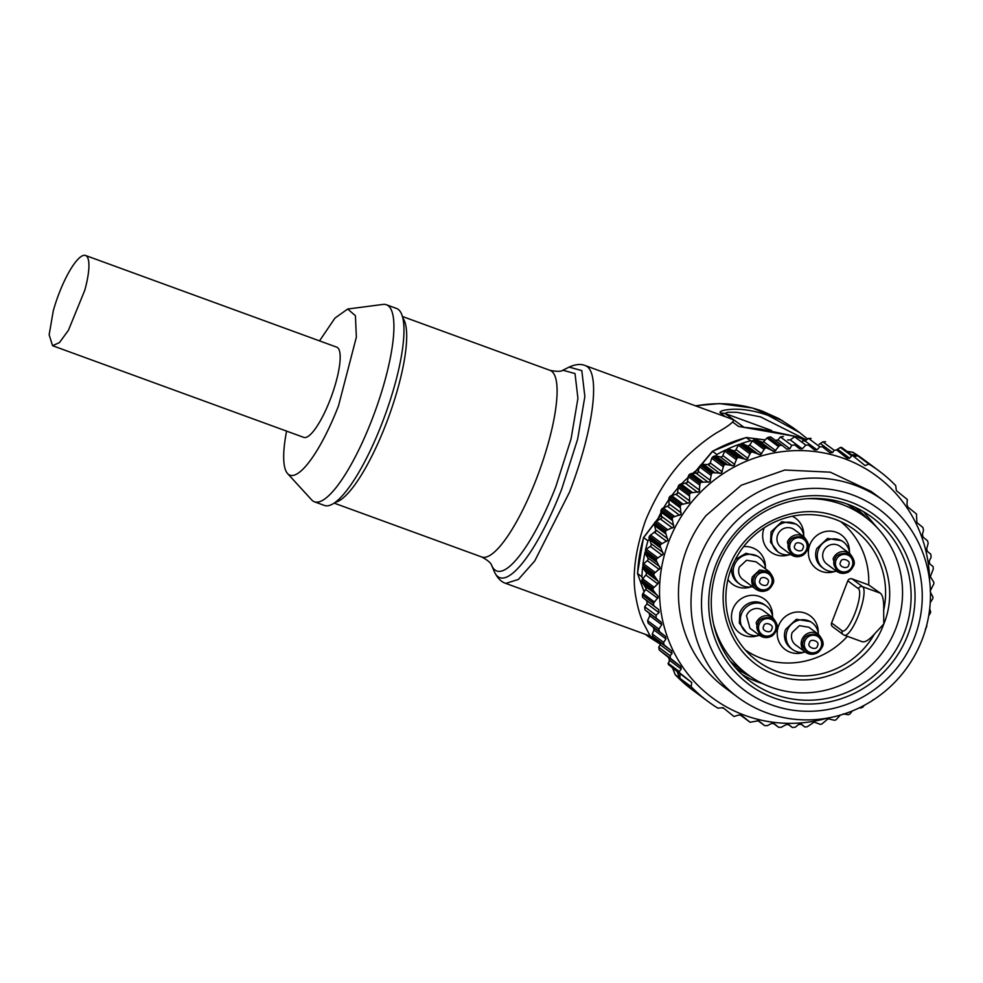 <?xml version="1.0" encoding="UTF-8"?>
<svg xmlns="http://www.w3.org/2000/svg" width="983" height="983" viewBox="0 0 983 983"><rect width="100%" height="100%" fill="white"/><g stroke="black" fill="none" stroke-linecap="round" stroke-linejoin="round"><path stroke-width="1.47" d="M734.24 537.529A102.121 98.693 -53.4 0 1 872.068 517.328A102.121 98.693 -53.4 0 1 888.153 661.117A102.121 98.693 -53.4 0 1 750.324 681.33A102.121 98.693 -53.4 0 1 734.24 537.529M863.406 511.602L877.758 528.362M762.538 683.578A102.121 98.693 -53.4 0 1 742.337 674.694M891.335 663.636A105.439 101.9 126.6 0 0 877.684 517.451A105.439 101.9 126.6 0 0 732.421 536.03A105.439 101.9 126.6 0 0 746.072 682.214A105.439 101.9 126.6 0 0 891.335 663.636M726.867 531.57A112.812 109.015 126.6 0 0 741.477 687.965A112.812 109.015 126.6 0 0 896.889 668.096A112.812 109.015 126.6 0 0 882.279 511.701A112.812 109.015 126.6 0 0 726.867 531.57M902.947 673.036A122.371 118.255 -53.4 0 1 737.803 697.242A122.371 118.255 -53.4 0 1 718.524 524.947A122.371 118.255 -53.4 0 1 883.68 500.728A122.371 118.255 -53.4 0 1 902.947 673.036M737.803 697.242L725.257 687.94A122.371 118.255 -53.4 0 1 705.991 515.633L741.268 485.246L784.815 470.021L830.316 472.184L871.147 491.426L883.68 500.728M827.207 718.155A138.013 133.369 -53.4 0 1 680.261 663.341A138.013 133.369 -53.4 0 1 690.558 503.468A138.013 133.369 -53.4 0 1 839.285 456.886A138.013 133.369 -53.4 0 1 929.574 580.265M926.76 624.77L926.736 626.282A143.53 138.701 -53.4 0 1 926.244 627.756L925.335 629.108M929.697 608.772L930.618 611.831A143.53 138.701 -53.4 0 1 930.287 613.355L928.738 615.579M930.446 592.294L933.002 597.111A143.53 138.701 -53.4 0 1 932.818 598.659L930.237 602.604M670.062 496.255A143.53 138.701 -53.4 0 0 669.03 497.693L668.919 505.483L661.854 508.825A143.53 138.701 -53.4 0 0 660.969 510.374L661.657 518.09L654.948 522.157A143.53 138.701 -53.4 0 0 654.273 523.681L665.442 531.975L654.273 523.681L655.833 530.931L649.456 536.104A143.53 138.701 -53.4 0 0 648.927 537.689L660.097 545.97L648.927 537.689L651.041 543.648A2.212 2.138 -53.4 0 1 650.291 546.388L646.273 549.251A2.212 2.138 -53.4 0 0 645.401 550.505A143.53 138.701 -53.4 0 1 647.957 540.797L643.509 537.554L637.512 573.445L641.911 576.898A143.53 138.701 -53.4 0 1 642.661 566.847L653.83 575.141A143.53 138.701 -53.4 0 1 654.002 573.593L660.134 568.248L656.214 560.421A143.53 138.701 -53.4 0 1 656.546 558.897L663.242 554.105L660.097 545.97A143.53 138.701 -53.4 0 1 660.588 544.496L667.801 540.331L665.442 531.975A143.53 138.701 -53.4 0 1 666.081 530.55L673.736 527.06L672.188 518.569A143.53 138.701 -53.4 0 1 672.962 517.205L680.998 514.453L680.261 505.901A143.53 138.701 -53.4 0 1 681.182 504.635L689.501 502.632L689.575 494.117A143.53 138.701 -53.4 0 1 690.619 492.938L699.146 491.721L700.031 483.341A143.53 138.701 -53.4 0 1 701.174 482.272L709.837 481.867L711.508 473.683A143.53 138.701 -53.4 0 1 712.749 472.749L721.461 473.155L723.869 465.266A143.53 138.701 -53.4 0 1 725.208 464.455L733.871 465.696L737.004 458.164A143.53 138.701 -53.4 0 1 738.417 457.5L746.957 459.565L750.766 452.475A143.53 138.701 -53.4 0 1 752.228 451.959L760.547 454.822L764.983 448.248A143.53 138.701 -53.4 0 1 766.482 447.892L774.518 451.529L779.519 445.52A143.53 138.701 -53.4 0 1 781.927 445.225L786.916 449.182L789.927 448.776L791.72 445.336L794.706 444.906L799.634 448.826L802.263 448.838L805.814 445.115L808.419 445.102L814.44 449.895L817.008 449.858L819.822 446.798L822.353 446.749L829.959 452.794L832.576 452.573L834.223 450.288L836.816 450.054L847.211 458.348L849.644 458.213L851.647 455.842L852.863 455.768L865.089 465.549L868.911 464.099A143.53 138.701 -53.4 0 1 878.962 470.882A143.53 138.701 -53.4 0 1 895.697 485.602L896.373 490.664L907.321 499.499L906.977 504.254L907.764 506.97L916.451 513.986L916.893 522.6L922.865 527.453L923.541 530.083L922.41 534.494L923.062 537.123L927.547 540.773L928.173 543.366L926.699 548.747L927.288 551.328L930.79 554.179L931.134 557.287L929.34 560.715L929.66 563.8L933.076 566.589A143.53 138.701 -53.4 0 1 933.309 569.01L930.323 576.628L933.85 582.28A143.53 138.701 -53.4 0 1 933.838 583.828L930.164 591.016M852.777 455.707L841.681 447.474L840.367 447.462L851.647 455.842L852.863 455.768M750.68 440.74L752.413 440.986L749.697 444.955A2.212 2.138 -53.4 0 1 746.982 445.741L742.644 443.738A2.212 2.138 -53.4 0 0 741.157 443.64A143.53 138.701 -53.4 0 1 750.68 440.74L746.109 437.521L712.466 451.234L716.865 454.539A143.53 138.701 -53.4 0 1 725.835 449.882L737.004 458.164L725.835 449.882A2.212 2.138 -53.4 0 0 724.717 451.05L722.824 455.596A2.212 2.138 -53.4 0 1 720.306 456.935L715.747 455.94L716.865 454.539M727.248 449.219A143.53 138.701 -53.4 0 1 739.597 444.181L750.766 452.475L739.597 444.181A2.212 2.138 -53.4 0 0 738.368 445.238L736.009 449.575A2.212 2.138 -53.4 0 1 733.379 450.644L728.833 449.12A2.212 2.138 -53.4 0 0 727.248 449.219L738.417 457.5M668.133 506.22L669.19 504.881M686.552 483.157L687.609 481.842M851.376 454.662L857.188 455.473L852.666 452.266M675.149 674.449L675.223 674.707A143.53 138.701 -53.4 0 0 692.401 689.894L675.198 674.67M708.976 464.406A2.212 2.138 -53.4 0 0 710.279 462.968L707.92 464.554L719.888 473.45M840.453 714.985L836.066 719.777A143.53 138.701 -53.4 0 1 834.604 720.293L828.104 718.782L821.849 724.004A143.53 138.701 -53.4 0 1 820.338 724.36L814.133 722.087L807.313 726.732A143.53 138.701 -53.4 0 1 804.905 727.027L801.489 724.238L798.417 724.606L795.431 727.15L792.335 727.494L788.833 724.643L786.191 724.631L781.227 727.297L778.573 727.26L774.088 723.611L771.385 723.549L767.293 725.663L764.577 725.589L758.606 720.748L750.078 722.247L741.403 715.231L738.565 715.071L733.982 716.496L723.021 707.649L717.909 708.153A143.53 138.701 -53.4 0 1 707.858 701.37A143.53 138.701 -53.4 0 1 691.135 686.65L691.749 682.546L679.523 672.753L679.327 671.549L681.231 669.03L680.85 666.609L670.443 658.315L670.123 655.698L672.016 653.56L671.672 650.943L664.078 644.885L663.574 642.378L665.982 638.913L665.454 636.394L659.433 631.602L658.88 629.059L661.756 624.709L661.178 622.141L656.251 618.221L656.017 615.211L659.003 612.667L658.757 609.62L653.756 605.663A143.53 138.701 -53.4 0 1 653.523 603.243L658.327 596.976L652.982 589.972A143.53 138.701 -53.4 0 1 652.995 588.424L657.774 583.902L658.487 582.587L657.946 581.076L653.83 575.141L642.661 566.847A2.212 2.138 -53.4 0 0 643.079 568.383L645.978 572.192A2.212 2.138 -53.4 0 1 645.794 575.018L641.825 580.031A143.53 138.701 -53.4 0 0 641.813 581.69L646.212 588.448L642.341 594.85A143.53 138.701 -53.4 0 0 642.587 597.369L646.789 600.748L647.072 603.808L644.688 606.794L644.971 609.853L649.198 613.245L649.775 615.813L647.6 620.678L648.19 623.247L653.437 627.473L654.027 630.042L652.27 633.986L652.847 636.554L659.63 641.997L660.134 644.737L658.745 647.256L659.249 649.996L668.784 657.652L669.374 660.22L668.342 664.459L677.152 671.536L679.511 677.889L675.247 674.719L672.581 667.875M654.002 573.593L642.833 565.299A143.53 138.701 -53.4 0 1 645.045 552.127L656.214 560.421L645.045 552.127A2.212 2.138 -53.4 0 0 645.29 553.699L647.772 557.803A2.212 2.138 -53.4 0 1 647.305 560.617L643.595 563.861L654.887 572.241M649.075 539.397L647.957 540.797M760.707 442.129L760.977 442.289A2.212 2.138 -53.4 0 0 762.869 442.424L755.423 439.573A143.53 138.701 -53.4 0 0 753.814 439.954L752.486 440.876L763.779 449.256M857.188 455.473A143.53 138.701 -53.4 0 1 857.741 455.805L853.944 456.64M868.911 464.099L857.741 455.805M852.384 710.918L849.816 714.088A143.53 138.701 -53.4 0 1 848.415 714.739L843.082 713.904M691.135 686.65L679.966 678.356A143.53 138.701 -53.4 0 1 679.511 677.889M641.911 576.898L642.526 578.532M700.031 483.341L688.862 475.047L687.068 482.764L679.511 484.57A143.53 138.701 -53.4 0 0 678.405 485.823L689.575 494.117L678.405 485.823L677.41 493.663L670.074 496.255M688.862 475.047A143.53 138.701 -53.4 0 1 690.091 473.917L697.758 472.897L699.478 466.765L710.758 475.158M707.92 464.554L701.665 464.394A143.53 138.701 -53.4 0 0 700.338 465.389L711.508 473.683L700.338 465.389L693.986 473.413M715.747 455.94L714.137 456.112A143.53 138.701 -53.4 0 0 712.7 456.972L711.717 458.262L722.996 466.642M710.377 462.649L711.717 458.262M722.235 707.735L722.874 708.239M750.127 722.296L739.99 714.764L750.127 722.296M764.639 725.626L757.488 720.318L764.639 725.626M778.622 727.297L773.13 723.23L778.622 727.297M792.384 727.543L788.01 724.287L792.384 727.543M864.315 705.303L862.951 706.986A143.53 138.701 -53.4 0 1 861.612 707.797L859.007 707.993M874.649 699.073A143.53 138.701 -53.4 0 1 874.071 699.503L872.646 700.019M642.833 565.299A2.212 2.138 -53.4 0 1 643.595 563.861M655.833 530.931A2.212 2.138 -53.4 0 1 654.715 532.516L654.432 532.675M841.681 447.474L852.826 455.743M762.869 442.424L766.937 438.013L778.229 446.393M781.927 445.225L770.758 436.931A143.53 138.701 -53.4 0 0 768.35 437.226L779.519 445.52L768.35 437.226L766.937 438.013M774.96 440.31L777.995 439.917L780.391 436.931L791.72 445.336M783.426 436.538L780.391 436.931M787.653 439.929L790.283 439.942L794.534 436.747L805.814 445.115M797.164 436.759L794.534 436.747M802.423 440.974L805.052 440.986L808.505 438.406L819.822 446.798M811.135 438.418L808.505 438.406M819.085 444.316L822.832 441.846L834.223 450.288M825.609 441.736L822.832 441.846M836.545 449.845L840.367 447.462M691.749 682.546L677.152 671.536M679.966 678.356L679.941 673.773M645.45 586.396L645.671 586.63A2.212 2.138 -53.4 0 1 646.212 588.448M712.7 456.972L723.869 465.266L712.7 456.972M652.982 589.972L641.813 581.69L652.982 589.972M653.756 605.663L642.587 597.369M800.69 723.906L804.905 727.027M750.422 676.513A99.922 96.555 -53.4 0 1 735.247 667.383M854.362 506.933A99.922 96.555 -53.4 0 1 867.498 518.803M806.638 498.713A98.263 94.958 -53.4 0 1 864.979 516.874A98.263 94.958 -53.4 0 1 895.845 628.42A98.263 94.958 -53.4 0 1 747.842 674.67L736.439 666.204A98.263 94.958 -53.4 0 1 730.332 661.252M847.063 503.996A98.263 94.958 -53.4 0 1 853.576 508.408L864.979 516.874M747.842 674.67A98.263 94.958 -53.4 0 1 713.572 624.082M840.711 521.629A80.041 77.35 126.6 0 1 868.689 584.934L880.35 593.191C882.869 595.293 883.975 600.982 883.68 610.246L883.791 624.008C868.394 667.224 815.595 691.54 774.493 674.363C733.539 659.753 711.901 608.907 729.03 567.523C744.426 524.32 797.213 500.003 838.315 517.181C879.281 531.791 900.92 582.636 883.791 624.008L874.575 633.863C868.788 640.338 864.512 642.882 861.722 641.481M883.68 610.246A81.626 78.886 126.6 0 0 849.128 526.151A81.626 78.886 126.6 0 0 731.426 568.149A81.626 78.886 126.6 0 0 752.118 656.804A81.626 78.886 126.6 0 0 874.575 633.863M795.21 436.403L738.466 426.389L732.568 422.002C730.246 424.533 725.036 428.072 716.963 432.606C709.443 437.177 701.284 443.37 692.474 451.185C673.834 467.367 658.241 490.333 645.696 520.081A126.967 122.703 -53.4 0 0 645.585 520.388C635.018 550.578 631.823 576.431 636.013 597.959C637.856 608.182 640.351 616.611 643.509 623.259L650.095 635.829L657.332 641.383M725.515 416.767L720.232 412.848C719.433 411.852 720.969 410.943 724.827 410.12C737.348 407.957 751.811 409.727 768.215 415.416L799.462 432.483L807.67 439.032L799.511 432.532M797.975 437.349L805.691 440.507L798.049 437.398M792.925 427.63L778.843 418.586L762.575 411.238C741.723 403.743 720.084 401.85 697.66 405.561L695.731 405.905M745.36 650.058A80.041 77.35 126.6 0 0 847.395 636.333M743.59 427.224L738.466 426.389M729.718 418.303L734.006 420.208L732.568 422.002M720.232 412.848L724.889 413.438L727.764 412.246L736.845 412.307L760.473 416.841L806.478 439.917M648.534 636.689L660.355 644.197L645.548 634.404M868.689 584.934L852.028 578.852L862.619 586.716L880.35 593.191M862.202 641.739L844.409 635.239A25.951 6.414 -69.9 0 0 858.663 614.842A25.951 6.414 -69.9 0 0 862.619 586.716A3.318 3.195 -53.4 0 0 858.417 588.706A22.634 5.591 110.1 0 1 854.964 613.232A22.634 5.591 110.1 0 1 842.173 630.828A3.318 3.195 126.6 0 0 843.217 634.588L832.613 626.724A3.318 3.195 -53.4 0 1 831.569 622.964L847.813 580.83A3.318 3.195 -53.4 0 1 852.028 578.852M789.116 554.781A20.975 20.274 -53.4 0 1 768.079 549.681A20.975 20.274 -53.4 0 1 764.086 528.178A20.975 20.274 -53.4 0 1 764.27 527.724M792.224 516.247A20.975 20.274 -53.4 0 1 803.701 535.145M750.815 586.925A20.975 20.274 -53.4 0 1 727.936 579.552M743.59 546.659A20.975 20.274 -53.4 0 1 765.388 567.289M757.93 635.645A20.975 20.274 -53.4 0 1 736.894 630.545A20.975 20.274 -53.4 0 1 732.9 609.042A20.975 20.274 -53.4 0 1 756.16 595.587A20.975 20.274 -53.4 0 1 772.503 616.022M834.85 571.479A20.975 20.274 -53.4 0 1 813.813 566.368A20.975 20.274 -53.4 0 1 809.808 544.865A20.975 20.274 -53.4 0 1 833.068 531.41A20.975 20.274 -53.4 0 1 849.423 551.844M803.664 652.343A20.975 20.274 -53.4 0 1 782.628 647.244A20.975 20.274 -53.4 0 1 778.622 625.729A20.975 20.274 -53.4 0 1 801.882 612.274A20.975 20.274 -53.4 0 1 818.237 632.708M777.872 551.832L770.537 542.223L771.065 531.84L781.829 521.727L796.021 524.05L797.606 525.229A16.564 15.998 126.6 0 0 772.663 533.032A16.564 15.998 126.6 0 0 790.737 554.51M765.597 568.924A16.564 15.998 126.6 0 0 734.362 565.176A16.564 15.998 126.6 0 0 739.56 583.976L737.963 582.784A16.564 15.998 -53.4 0 1 731.954 566.81M735.309 559.536L745.986 553.306L757.709 556.194L759.306 557.373M746.687 632.696L739.339 623.087L739.88 612.716A16.564 15.998 -53.4 0 1 764.823 604.914L766.421 606.106A16.564 15.998 126.6 0 0 741.477 613.896A16.564 15.998 126.6 0 0 759.552 635.374M823.594 568.518L821.997 567.338A16.564 15.998 -53.4 0 1 816.799 548.539L827.551 538.426L841.743 540.736L843.34 541.928A16.564 15.998 126.6 0 0 818.397 549.718A16.564 15.998 126.6 0 0 836.459 571.197M792.409 649.382L790.811 648.202A16.564 15.998 -53.4 0 1 785.614 629.403L796.365 619.29L810.557 621.612L812.155 622.792A16.564 15.998 126.6 0 0 787.199 630.582A16.564 15.998 126.6 0 0 805.274 652.061M803.897 536.779A16.564 15.998 126.6 0 0 797.606 525.229M739.56 583.976A16.564 15.998 126.6 0 0 752.437 586.654M772.712 617.643A16.564 15.998 126.6 0 0 766.421 606.106M849.631 553.466A16.564 15.998 126.6 0 0 843.34 541.928M818.434 634.33A16.564 15.998 126.6 0 0 812.155 622.792M777.688 534.863A11.046 10.666 -53.4 0 1 794.325 529.665L804.02 536.865A11.046 10.666 -53.4 0 0 787.383 542.063L790.848 554.596L781.166 547.396A11.046 10.666 -53.4 0 1 777.688 534.863M756.013 561.809L746.552 560.261L739.388 567.007A11.046 10.666 -53.4 0 0 742.853 579.54L755.939 589.259A11.046 10.666 -53.4 0 1 752.474 576.726L759.638 569.98L769.099 571.528L756.013 561.809M746.502 615.727A11.046 10.666 -53.4 0 1 763.14 610.529L772.822 617.729A11.046 10.666 -53.4 0 0 756.197 622.927L759.662 635.46L749.968 628.26L746.502 615.727M823.422 551.549A11.046 10.666 -53.4 0 1 840.047 546.351L849.742 553.552A11.046 10.666 -53.4 0 0 833.105 558.749L836.582 571.283L826.887 564.082A11.046 10.666 -53.4 0 1 823.422 551.549M808.862 627.228L799.4 625.679L792.224 632.425A11.046 10.666 -53.4 0 0 795.702 644.959L805.396 652.147A11.046 10.666 -53.4 0 1 801.919 639.614A11.046 10.666 -53.4 0 1 818.556 634.416L808.862 627.228M319.524 340.88L334.97 318.074L347.687 309.031L382.989 304.423A104.886 25.927 110.1 0 1 386.38 304.755L396.432 308.416A104.886 25.927 110.1 0 1 382.129 423.022A104.886 25.927 110.1 0 1 324.513 505.483L314.462 501.809A104.886 25.927 110.1 0 1 311.648 499.868L287.626 473.622A88.323 21.835 110.1 0 1 286.594 431.107M386.38 304.755A104.886 25.927 110.1 0 1 372.078 419.36A104.886 25.927 110.1 0 1 314.462 501.809M347.687 309.031L355.416 315.715L356.362 337.169L338.508 405.819A88.323 21.835 110.1 0 1 287.626 473.622M52.566 345.697L303.808 437.398A48.032 11.87 -69.9 0 0 330.19 399.639A48.032 11.87 -69.9 0 0 336.039 381.957A48.032 11.87 -69.9 0 0 336.739 347.159L85.496 255.457A48.032 11.87 -69.9 0 0 53.266 310.898L49.15 334.773L52.566 345.697L59.447 342.6L68.429 330.288L84.784 290.268A48.032 11.87 -69.9 0 0 85.496 255.457M752.228 451.959L741.059 443.665M712.577 451.357A143.53 138.701 -53.4 0 1 746.392 437.558L765.29 439.966M694.231 473.413L699.405 467.146M701.702 464.381L712.601 451.369M637.635 573.716A143.53 138.701 -53.4 0 1 643.668 537.615L654.223 523.779M656.398 520.965L661.375 514.527M846.977 451.406L852.925 452.303M852.9 452.291A143.53 138.701 -53.4 0 1 863.516 459.405L852.888 452.278M669.497 659.863L668.575 657.492M644.074 591.717L637.648 573.74M656.546 558.897L645.376 550.603M654.199 525.291L665.479 533.671M666.081 530.55L654.911 522.256M656.066 521.113L667.359 529.493M660.551 519.147L672.519 528.031M661.842 516.591L673.822 525.475M660.773 511.873L672.065 520.253M672.188 518.569L661.018 510.275M672.962 517.205L661.792 508.924M663.058 507.904L674.35 516.284M667.703 506.405L679.683 515.301M669.263 503.996L681.231 512.893M668.686 499.18L679.978 507.56M680.261 505.901L669.091 497.607M681.182 504.635L670.013 496.341M671.364 495.457L682.657 503.837M676.12 494.461L688.088 503.345M677.914 492.225L689.882 501.109M677.84 487.347L689.132 495.727M690.619 492.938L679.45 484.656M680.875 483.919L692.167 492.299M685.704 483.415L697.672 492.311M687.707 481.375L699.675 490.259M688.137 476.497L699.429 484.889M701.174 482.272L690.005 473.978M691.504 473.401L702.796 481.781M696.333 473.413L708.313 482.309M698.532 471.594L710.512 480.478M712.749 472.749L701.579 464.455M703.128 464.025L714.42 472.418M655.747 529.849L667.727 538.745M710.279 462.968L722.259 471.852M715.624 455.903L726.904 464.295M720.306 456.935L732.274 465.831M725.208 464.455L714.039 456.173M722.824 455.596L734.793 464.492M724.717 451.05L736.009 459.43M742.644 443.738L753.936 452.131M746.982 445.741L758.95 454.637M749.697 444.955L761.665 453.839M849.644 458.213L837.786 449.403M832.576 452.573L820.694 443.751M817.008 449.858L805.052 440.986M802.263 448.838L790.283 439.942M789.927 448.776L777.995 439.917M775.722 450.681L763.754 441.785M760.977 442.289L772.945 451.185M768.165 448.223L756.885 439.831M766.482 447.892L755.313 439.598M764.983 448.248L753.814 439.954M738.368 445.238L749.648 453.618M747.977 458.459L736.009 449.575M733.379 450.644L745.347 459.528M740.125 457.5L728.833 449.12M645.794 575.018L657.774 583.902M642.44 578.631L653.732 587.011M645.978 572.192L657.946 581.076M643.079 568.383L654.371 576.763M654.715 532.516L666.695 541.412M650.451 534.949L661.743 543.329M660.588 544.496L649.419 536.202M649.013 539.286L660.306 547.666M651.041 543.648L663.009 552.532M650.291 546.388L662.259 555.284M646.273 549.251L657.566 557.631M645.29 553.699L656.583 562.079M647.772 557.803L659.74 566.687M647.305 560.617L659.274 569.501M652.995 588.424L641.825 580.13M642.39 583.165L653.67 591.545M645.671 586.63L657.639 595.514M645.782 589.456L657.762 598.34M642.808 593.388L654.1 601.78M653.523 603.243L642.354 594.948M658.757 609.62L646.789 600.748M647.072 603.808L659.003 612.667M656.017 615.211L644.688 606.794M644.971 609.853L656.251 618.221M661.178 622.141L649.198 613.245M649.775 615.813L661.756 624.709M658.88 629.059L647.6 620.678M648.19 623.247L659.433 631.602M665.454 636.394L653.437 627.473M654.027 630.042L665.982 638.913M663.574 642.378L652.27 633.986M652.847 636.554L664.078 644.885M671.672 650.943L659.63 641.997M660.134 644.737L672.016 653.56M670.123 655.698L658.745 647.256M659.249 649.996L670.443 658.315M680.85 666.609L668.784 657.652M669.374 660.22L681.231 669.03M679.327 671.549L668.047 663.181M668.342 664.459L679.523 672.753M658.094 518.459A126.967 122.703 -53.4 0 1 660.957 512.684M663.746 507.683A126.967 122.703 -53.4 0 1 668.759 499.769M671.942 495.334A126.967 122.703 -53.4 0 1 677.852 487.998M681.612 483.833A126.967 122.703 -53.4 0 1 688.051 477.468M692.683 473.401A126.967 122.703 -53.4 0 1 696.591 470.255M744.045 427.31L724.889 413.438L771.581 430.48M729.816 418.34L585.278 365.59A115.933 28.654 110.1 0 1 569.464 492.262L534.74 560.949L518.385 579.442L505.778 583.398L650.242 636.124M650.218 636.099L657.271 641.334A11.046 10.666 -53.4 0 1 656.005 640.216M585.278 365.59C580.818 363.735 575.436 364.238 569.108 367.101L581.801 370.591L584.86 396.554L577.623 439.241L561.686 489.165A112.689 27.856 110.1 0 1 494.388 571.823C497.386 578.09 501.183 581.948 505.778 583.398M858.417 588.706L847.813 580.83M831.569 622.964L842.173 630.828M569.108 367.101L562.915 370.235L575.006 373.565L577.93 398.324L571.037 439.02L555.837 486.622A107.454 26.553 110.1 0 1 491.672 565.434L494.388 571.823M491.672 565.434C491.365 566.54 493.663 563.456 481.817 557.017A99.369 24.563 -69.9 0 0 536.399 478.905A99.369 24.563 -69.9 0 0 549.952 370.333C563.161 373.036 563.394 369.203 562.915 370.235M807.227 549.546C809.451 545.319 807.608 541.092 801.698 536.865C794.375 536.263 790.135 538.266 788.944 542.874C786.719 547.101 788.563 551.328 794.485 555.555C801.796 556.157 806.048 554.154 807.227 549.546M790.32 543.501A8.896 8.601 -53.4 0 1 801.624 538.18A8.896 8.601 -53.4 0 1 806.527 549.423A8.896 8.601 -53.4 0 1 795.235 554.744A8.896 8.601 -53.4 0 1 790.32 543.501M802.902 548.281C806.183 543.955 795.37 540.011 794.928 545.368C791.647 549.694 802.447 553.638 802.902 548.281M772.319 584.209C774.543 579.982 772.699 575.755 766.777 571.528C759.466 570.926 755.227 572.929 754.035 577.537C751.811 581.776 753.654 586.003 759.576 590.23C766.887 590.832 771.139 588.817 772.319 584.209M755.509 578.213A8.822 8.528 -53.4 0 1 766.703 572.929A8.822 8.528 -53.4 0 1 771.569 584.074A8.822 8.528 -53.4 0 1 760.375 589.358A8.822 8.528 -53.4 0 1 755.509 578.213M767.944 582.931C771.163 578.692 760.547 574.822 760.105 580.081C756.885 584.32 767.502 588.19 767.944 582.931M776.042 630.41C778.266 626.183 776.423 621.956 770.5 617.729C763.189 617.127 758.937 619.13 757.758 623.738C755.534 627.977 757.377 632.204 763.3 636.431C770.611 637.033 774.862 635.03 776.042 630.41M759.134 624.377A8.896 8.601 -53.4 0 1 770.426 619.044A8.896 8.601 -53.4 0 1 775.341 630.287A8.896 8.601 -53.4 0 1 764.037 635.608A8.896 8.601 -53.4 0 1 759.134 624.377M771.704 629.145C774.997 624.819 764.184 620.875 763.742 626.232C760.449 630.558 771.262 634.502 771.704 629.145M852.961 566.245C855.173 562.006 853.33 557.779 847.42 553.552C840.109 552.95 835.857 554.953 834.678 559.56C832.454 563.8 834.297 568.027 840.207 572.253C847.518 572.856 851.77 570.853 852.961 566.245M836.054 560.199A8.896 8.601 -53.4 0 1 847.346 554.867A8.896 8.601 -53.4 0 1 852.249 566.11A8.896 8.601 -53.4 0 1 840.957 571.43A8.896 8.601 -53.4 0 1 836.054 560.199M848.624 564.967C851.905 560.642 841.104 556.697 840.649 562.055C837.369 566.38 848.169 570.324 848.624 564.967M821.763 647.109C823.987 642.882 822.144 638.655 816.234 634.428C808.923 633.826 804.672 635.829 803.48 640.437C801.256 644.664 803.111 648.891 809.021 653.117C816.332 653.72 820.584 651.717 821.763 647.109M804.856 641.063A8.896 8.601 -53.4 0 1 816.16 635.731A8.896 8.601 -53.4 0 1 821.063 646.974A8.896 8.601 -53.4 0 1 809.771 652.307A8.896 8.601 -53.4 0 1 804.856 641.063M817.438 645.831C820.719 641.518 809.918 637.574 809.464 642.919C806.183 647.244 816.984 651.188 817.438 645.831M402.698 317.828A99.369 24.563 110.1 0 1 386.012 424.017A99.369 24.563 110.1 0 1 335.363 502.313M701.076 464.836L712.466 451.234M643.509 537.554L654.543 523.067M656.042 521.125L661.326 514.293M852.802 452.241L846.916 451.357M765.315 439.929L746.244 437.509M637.537 573.568L644.037 591.766M668.501 657.418L669.472 659.949M672.507 667.801L675.149 674.608M878.962 470.882L863.516 459.405M707.858 701.37L692.401 689.894M799.462 432.483L792.482 427.31M795.259 436.378L760.559 428.993L743.75 427.286M648.104 636.382L645.327 634.33M695.35 405.77L719.495 403.583L752.499 408.006L782.689 420.773M843.217 634.588L844.409 635.239M790.848 554.596C794.178 556.82 797.618 557.287 801.145 555.985C803.467 555.42 805.63 553.269 807.608 549.546C809.673 546.487 808.481 542.26 804.02 536.865M755.939 589.259C759.269 591.483 762.697 591.95 766.224 590.66C768.559 590.083 770.721 587.932 772.699 584.209C774.764 581.15 773.56 576.923 769.099 571.528M759.662 635.46C762.992 637.684 766.421 638.151 769.947 636.861C772.282 636.284 774.444 634.133 776.423 630.41C778.487 627.351 777.283 623.124 772.822 617.729M836.582 571.283C839.912 573.507 843.34 573.974 846.867 572.684C849.201 572.106 851.352 569.956 853.33 566.233C855.394 563.173 854.202 558.946 849.742 553.552M805.396 652.147C808.726 654.371 812.155 654.838 815.681 653.548C818.003 652.97 820.166 650.832 822.144 647.109C824.209 644.049 823.017 639.822 818.556 634.416M402.342 316.452L549.952 370.333M334.195 503.136L481.817 557.017"/></g></svg>
